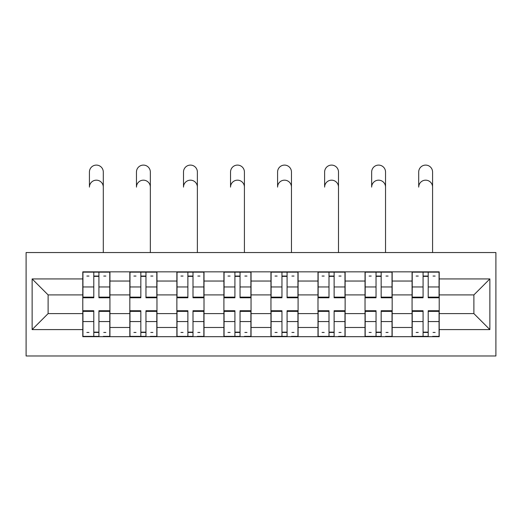 <?xml version="1.0" encoding="UTF-8"?>
<svg xmlns="http://www.w3.org/2000/svg" width="522" height="522" viewBox="0 0 522 522"><rect width="100%" height="100%" fill="white"/><g stroke="black" fill="none" stroke-linecap="round" stroke-linejoin="round"><path stroke-width="0.78" d="M26.1 355.971L495.9 355.971L495.9 252.544L26.1 252.544L26.1 355.971M129.828 336.677L129.828 281.038L109.927 281.038L109.927 336.677M109.927 281.038L109.927 271.845M129.828 281.038L129.828 271.845M156.965 271.845L156.965 336.677M176.873 336.677L176.873 271.845M204.011 271.845L204.011 336.677M223.912 336.677L223.912 271.845M251.049 271.845L251.049 336.677M270.951 336.677L270.951 271.845M298.088 271.845L298.088 336.677M317.989 336.677L317.989 271.845M345.127 271.845L345.127 336.677M365.035 336.677L365.035 271.845M392.172 271.845L392.172 336.677M412.073 336.677L412.073 271.845M412.073 313.605L392.172 313.605M365.035 313.605L345.127 313.605M317.989 313.605L298.088 313.605M270.951 313.605L251.049 313.605M223.912 313.605L204.011 313.605M176.873 313.605L156.965 313.605M129.828 313.605L109.927 313.605M412.073 294.91L392.172 294.91M365.035 294.91L345.127 294.91M317.989 294.91L298.088 294.91M270.951 294.91L251.049 294.91M223.912 294.91L204.011 294.91M176.873 294.91L156.965 294.91M129.828 294.91L109.927 294.91M48.115 313.605L82.789 313.605L82.789 294.91L48.115 294.91L48.115 313.605L32.129 329.591L32.129 278.931L82.789 278.931L82.789 294.91M439.211 294.91L439.211 313.605L473.885 313.605L473.885 294.91L439.211 294.91L439.211 271.845L82.789 271.845L82.789 278.931M439.211 278.931L489.871 278.931L489.871 329.591L439.211 329.591L439.211 313.605M82.789 313.605L82.789 336.677L439.211 336.677L439.211 329.591M82.789 329.591L32.129 329.591M98.919 332.149L93.797 332.149M93.797 276.366L98.919 276.366M145.964 332.149L140.836 332.149M140.836 276.366L145.964 276.366M193.003 332.149L187.874 332.149M187.874 276.366L193.003 276.366M240.042 332.149L234.92 332.149M234.92 276.366L240.042 276.366M287.08 332.149L281.958 332.149M281.958 276.366L287.08 276.366M334.126 332.149L328.997 332.149M328.997 276.366L334.126 276.366M381.164 332.149L376.036 332.149M376.036 276.366L381.164 276.366M428.203 332.149L423.081 332.149M423.081 276.366L428.203 276.366M32.129 278.931L48.115 294.91M473.885 313.605L489.871 329.591M473.885 294.91L489.871 278.931M103.297 187.111A6.936 6.936 88.3 0 0 96.361 180.175A6.936 6.936 88.3 0 0 89.425 187.111L89.425 172.032A6.936 6.936 0 0 1 96.361 165.096A6.936 6.936 0 0 1 103.297 172.032L103.297 252.544M98.919 297.135L109.777 297.135L109.777 297.775L98.919 297.775L98.919 272.145L109.777 272.145L103.747 272.145M109.777 297.135L109.777 272.145M93.797 276.066L98.919 276.066M86.861 276.066L88.968 276.066M103.747 276.066L105.855 276.066M88.968 272.145L82.939 272.145L82.939 297.775L93.797 297.775L93.797 272.145L98.919 272.145M82.939 272.145L93.797 272.145M93.797 311.38L82.939 311.38L82.939 310.74L93.797 310.74L93.797 336.37L82.939 336.37L88.968 336.37M82.939 311.38L82.939 336.37M98.919 332.455L93.797 332.455M105.855 332.455L103.747 332.455M88.968 332.455L86.861 332.455M103.747 336.37L109.777 336.37L109.777 310.74L98.919 310.74L98.919 336.37L89.425 336.37M109.777 336.37L103.297 336.37M150.336 187.111A6.936 6.936 88.3 0 0 143.4 180.175A6.936 6.936 88.3 0 0 136.464 187.111L136.464 172.032A6.936 6.936 0 0 1 143.4 165.096A6.936 6.936 0 0 1 150.336 172.032L150.336 252.544M145.964 297.135L156.815 297.135L156.815 297.775L145.964 297.775L145.964 272.145L156.815 272.145L150.786 272.145M156.815 297.135L156.815 272.145M140.836 276.066L145.964 276.066M133.9 276.066L136.014 276.066M150.786 276.066L152.9 276.066M136.014 272.145L129.978 272.145L129.978 297.775L140.836 297.775L140.836 272.145L145.964 272.145M129.978 272.145L140.836 272.145M197.375 187.111A6.936 6.936 88.3 0 0 190.439 180.175A6.936 6.936 88.3 0 0 183.503 187.111L183.503 172.032A6.936 6.936 0 0 1 190.439 165.096A6.936 6.936 0 0 1 197.375 172.032L197.375 252.544M193.003 297.135L203.861 297.135L203.861 297.775L193.003 297.775L193.003 272.145L203.861 272.145L197.825 272.145M203.861 297.135L203.861 272.145M187.874 276.066L193.003 276.066M180.938 276.066L183.052 276.066M197.825 276.066L199.939 276.066M183.052 272.145L177.023 272.145L177.023 297.775L187.874 297.775L187.874 272.145L193.003 272.145M177.023 272.145L187.874 272.145M140.836 311.38L129.978 311.38L129.978 310.74L140.836 310.74L140.836 336.37L129.978 336.37L136.014 336.37M129.978 311.38L129.978 336.37M145.964 332.455L140.836 332.455M152.9 332.455L150.786 332.455M136.014 332.455L133.9 332.455M150.786 336.37L156.815 336.37L156.815 310.74L145.964 310.74L145.964 336.37L136.464 336.37M156.815 336.37L150.336 336.37M187.874 311.38L177.023 311.38L177.023 310.74L187.874 310.74L187.874 336.37L177.023 336.37L183.052 336.37M177.023 311.38L177.023 336.37M193.003 332.455L187.874 332.455M199.939 332.455L197.825 332.455M183.052 332.455L180.938 332.455M197.825 336.37L203.861 336.37L203.861 310.74L193.003 310.74L193.003 336.37L183.503 336.37M203.861 336.37L197.375 336.37M244.413 187.111A6.936 6.936 88.3 0 0 237.477 180.175A6.936 6.936 88.3 0 0 230.541 187.111L230.541 172.032A6.936 6.936 0 0 1 237.477 165.096A6.936 6.936 0 0 1 244.413 172.032L244.413 252.544M240.042 297.135L250.899 297.135L250.899 297.775L240.042 297.775L240.042 272.145L250.899 272.145L244.87 272.145M250.899 297.135L250.899 272.145M234.92 276.066L240.042 276.066M227.983 276.066L230.091 276.066M244.87 276.066L246.978 276.066M230.091 272.145L224.062 272.145L224.062 297.775L234.92 297.775L234.92 272.145L240.042 272.145M224.062 272.145L234.92 272.145M291.459 187.111A6.936 6.936 88.3 0 0 284.523 180.175A6.936 6.936 88.3 0 0 277.587 187.111L277.587 172.032A6.936 6.936 0 0 1 284.523 165.096A6.936 6.936 0 0 1 291.459 172.032L291.459 252.544M287.08 297.135L297.938 297.135L297.938 297.775L287.08 297.775L287.08 272.145L297.938 272.145L291.909 272.145M297.938 297.135L297.938 272.145M281.958 276.066L287.08 276.066M275.022 276.066L277.13 276.066M291.909 276.066L294.017 276.066M277.13 272.145L271.101 272.145L271.101 297.775L281.958 297.775L281.958 272.145L287.08 272.145M271.101 272.145L281.958 272.145M338.497 187.111A6.936 6.936 88.3 0 0 331.561 180.175A6.936 6.936 88.3 0 0 324.625 187.111L324.625 172.032A6.936 6.936 0 0 1 331.561 165.096A6.936 6.936 0 0 1 338.497 172.032L338.497 252.544M334.126 297.135L344.977 297.135L344.977 297.775L334.126 297.775L334.126 272.145L344.977 272.145L338.948 272.145M344.977 297.135L344.977 272.145M328.997 276.066L334.126 276.066M322.061 276.066L324.175 276.066M338.948 276.066L341.062 276.066M324.175 272.145L318.139 272.145L318.139 297.775L328.997 297.775L328.997 272.145L334.126 272.145M318.139 272.145L328.997 272.145M234.92 311.38L224.062 311.38L224.062 310.74L234.92 310.74L234.92 336.37L224.062 336.37L230.091 336.37M224.062 311.38L224.062 336.37M240.042 332.455L234.92 332.455M246.978 332.455L244.87 332.455M230.091 332.455L227.983 332.455M244.87 336.37L250.899 336.37L250.899 310.74L240.042 310.74L240.042 336.37L230.541 336.37M250.899 336.37L244.413 336.37M281.958 311.38L271.101 311.38L271.101 310.74L281.958 310.74L281.958 336.37L271.101 336.37L277.13 336.37M271.101 311.38L271.101 336.37M287.08 332.455L281.958 332.455M294.017 332.455L291.909 332.455M277.13 332.455L275.022 332.455M291.909 336.37L297.938 336.37L297.938 310.74L287.08 310.74L287.08 336.37L277.587 336.37M297.938 336.37L291.459 336.37M328.997 311.38L318.139 311.38L318.139 310.74L328.997 310.74L328.997 336.37L318.139 336.37L324.175 336.37M318.139 311.38L318.139 336.37M334.126 332.455L328.997 332.455M341.062 332.455L338.948 332.455M324.175 332.455L322.061 332.455M338.948 336.37L344.977 336.37L344.977 310.74L334.126 310.74L334.126 336.37L324.625 336.37M344.977 336.37L338.497 336.37M385.536 187.111A6.936 6.936 88.3 0 0 378.6 180.175A6.936 6.936 88.3 0 0 371.664 187.111L371.664 172.032A6.936 6.936 0 0 1 378.6 165.096A6.936 6.936 0 0 1 385.536 172.032L385.536 252.544M381.164 297.135L392.022 297.135L392.022 297.775L381.164 297.775L381.164 272.145L392.022 272.145L385.986 272.145M392.022 297.135L392.022 272.145M376.036 276.066L381.164 276.066M369.1 276.066L371.214 276.066M385.986 276.066L388.1 276.066M371.214 272.145L365.185 272.145L365.185 297.775L376.036 297.775L376.036 272.145L381.164 272.145M365.185 272.145L376.036 272.145M376.036 311.38L365.185 311.38L365.185 310.74L376.036 310.74L376.036 336.37L365.185 336.37L371.214 336.37M365.185 311.38L365.185 336.37M381.164 332.455L376.036 332.455M388.1 332.455L385.986 332.455M371.214 332.455L369.1 332.455M385.986 336.37L392.022 336.37L392.022 310.74L381.164 310.74L381.164 336.37L371.664 336.37M392.022 336.37L385.536 336.37M432.575 187.111A6.936 6.936 88.3 0 0 425.639 180.175A6.936 6.936 88.3 0 0 418.703 187.111L418.703 172.032A6.936 6.936 0 0 1 425.639 165.096A6.936 6.936 0 0 1 432.575 172.032L432.575 252.544M428.203 297.135L439.061 297.135L439.061 297.775L428.203 297.775L428.203 272.145L439.061 272.145L433.032 272.145M439.061 297.135L439.061 272.145M423.081 276.066L428.203 276.066M416.145 276.066L418.252 276.066M433.032 276.066L435.139 276.066M418.252 272.145L412.223 272.145L412.223 297.775L423.081 297.775L423.081 272.145L428.203 272.145M412.223 272.145L423.081 272.145M423.081 311.38L412.223 311.38L412.223 310.74L423.081 310.74L423.081 336.37L412.223 336.37L418.252 336.37M412.223 311.38L412.223 336.37M428.203 332.455L423.081 332.455M435.139 332.455L433.032 332.455M418.252 332.455L416.145 332.455M433.032 336.37L439.061 336.37L439.061 310.74L428.203 310.74L428.203 336.37L418.703 336.37M439.061 336.37L432.575 336.37M365.035 281.038L345.127 281.038M317.989 281.038L298.088 281.038M270.951 281.038L251.049 281.038M223.912 281.038L204.011 281.038M176.873 281.038L156.965 281.038M412.073 281.038L392.172 281.038M365.035 327.477L345.127 327.477M317.989 327.477L298.088 327.477M270.951 327.477L251.049 327.477M223.912 327.477L204.011 327.477M176.873 327.477L156.965 327.477M129.828 327.477L109.927 327.477M412.073 327.477L392.172 327.477M98.919 286.956L109.777 286.956M82.939 297.135L93.797 297.135M82.939 286.956L93.797 286.956M93.797 321.559L82.939 321.559M109.777 311.38L98.919 311.38M109.777 321.559L98.919 321.559M145.964 286.956L156.815 286.956M129.978 297.135L140.836 297.135M129.978 286.956L140.836 286.956M193.003 286.956L203.861 286.956M177.023 297.135L187.874 297.135M177.023 286.956L187.874 286.956M140.836 321.559L129.978 321.559M156.815 311.38L145.964 311.38M156.815 321.559L145.964 321.559M187.874 321.559L177.023 321.559M203.861 311.38L193.003 311.38M203.861 321.559L193.003 321.559M240.042 286.956L250.899 286.956M224.062 297.135L234.92 297.135M224.062 286.956L234.92 286.956M287.08 286.956L297.938 286.956M271.101 297.135L281.958 297.135M271.101 286.956L281.958 286.956M334.126 286.956L344.977 286.956M318.139 297.135L328.997 297.135M318.139 286.956L328.997 286.956M234.92 321.559L224.062 321.559M250.899 311.38L240.042 311.38M250.899 321.559L240.042 321.559M281.958 321.559L271.101 321.559M297.938 311.38L287.08 311.38M297.938 321.559L287.08 321.559M328.997 321.559L318.139 321.559M344.977 311.38L334.126 311.38M344.977 321.559L334.126 321.559M381.164 286.956L392.022 286.956M365.185 297.135L376.036 297.135M365.185 286.956L376.036 286.956M376.036 321.559L365.185 321.559M392.022 311.38L381.164 311.38M392.022 321.559L381.164 321.559M428.203 286.956L439.061 286.956M412.223 297.135L423.081 297.135M412.223 286.956L423.081 286.956M423.081 321.559L412.223 321.559M439.061 311.38L428.203 311.38M439.061 321.559L428.203 321.559"/></g></svg>
